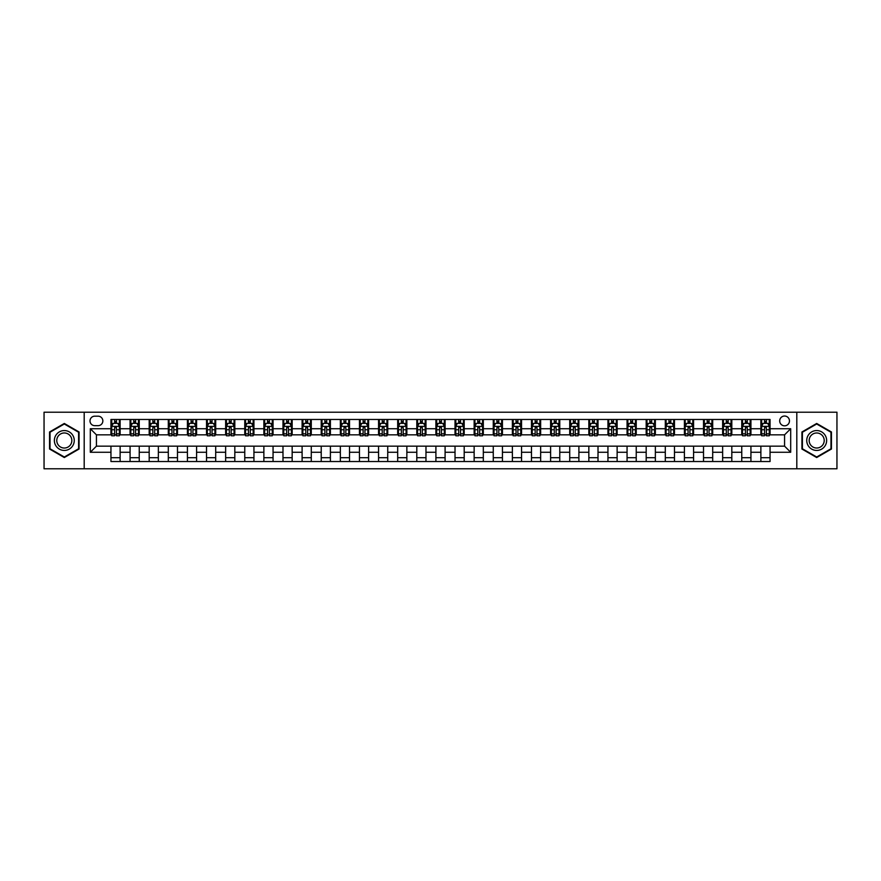 <?xml version="1.0" encoding="UTF-8"?>
<svg xmlns="http://www.w3.org/2000/svg" width="881" height="881" viewBox="0 0 881 881"><rect width="100%" height="100%" fill="white"/><g stroke="black" fill="none" stroke-linecap="round" stroke-linejoin="round"><path stroke-width="1.32" d="M784.575 416.03A4.89 4.89 0 0 0 779.685 420.931A4.89 4.89 0 0 0 784.575 425.82A4.89 4.89 0 0 0 789.464 420.931A4.89 4.89 0 0 0 784.575 416.03M796.809 468.791L836.95 468.791L836.95 412.209L796.809 412.209L796.809 468.791L84.191 468.791L84.191 412.209L44.05 412.209L44.05 468.791L84.191 468.791M94.741 425.666L98.11 425.666A4.735 4.735 0 0 0 102.846 420.931A4.735 4.735 0 0 0 98.11 416.184L94.741 416.184A4.735 4.735 0 0 0 90.005 420.931A4.735 4.735 0 0 0 94.741 425.666M796.809 412.209L84.191 412.209M110.951 452.272L90.314 452.272L90.314 428.728L110.951 428.728L110.951 434.84L96.425 434.84L96.425 446.16L110.951 446.16L110.951 461.523L770.049 461.523L770.049 446.16L784.575 446.16L784.575 434.84L770.049 434.84L770.049 428.728L790.686 428.728L790.686 452.272L770.049 452.272M770.049 428.728L770.049 419.477L110.951 419.477L110.951 428.728M760.876 419.477L760.876 434.84L761.636 434.84M764.543 434.84L766.382 434.84M769.278 434.84L770.049 434.84M760.876 434.84L750.172 434.84M741.758 419.477L741.758 434.84L742.518 434.84M745.425 434.84L747.264 434.84M741.758 434.84L731.054 434.84M722.64 419.477L722.64 434.84L723.4 434.84M726.307 434.84L728.147 434.84M722.64 434.84L711.936 434.84M703.523 419.477L703.523 434.84L704.293 434.84M707.201 434.84L709.029 434.84M703.523 434.84L692.818 434.84M684.416 419.477L684.416 434.84L685.176 434.84M688.083 434.84L689.911 434.84M684.416 434.84L673.701 434.84M665.298 419.477L665.298 434.84L666.058 434.84M668.965 434.84L670.804 434.84M665.298 434.84L654.594 434.84M646.18 419.477L646.18 434.84L646.94 434.84M649.848 434.84L651.687 434.84M646.18 434.84L635.476 434.84M627.063 419.477L627.063 434.84L627.834 434.84M630.73 434.84L632.569 434.84M627.063 434.84L616.359 434.84M607.945 419.477L607.945 434.84L608.716 434.84M611.623 434.84L613.451 434.84M607.945 434.84L597.241 434.84M588.838 419.477L588.838 434.84L589.598 434.84M592.506 434.84L594.345 434.84M588.838 434.84L578.134 434.84M569.721 419.477L569.721 434.84L570.481 434.84M573.388 434.84L575.227 434.84M569.721 434.84L559.017 434.84M550.603 419.477L550.603 434.84L551.374 434.84M554.27 434.84L556.109 434.84M550.603 434.84L539.899 434.84M531.485 419.477L531.485 434.84L532.256 434.84M535.163 434.84L536.992 434.84M531.485 434.84L520.781 434.84M512.379 419.477L512.379 434.84L513.138 434.84M516.046 434.84L517.874 434.84M512.379 434.84L501.663 434.84M493.261 419.477L493.261 434.84L494.021 434.84M496.928 434.84L498.767 434.84M493.261 434.84L482.557 434.84M474.143 419.477L474.143 434.84L474.903 434.84M477.81 434.84L479.649 434.84M474.143 434.84L463.439 434.84M455.025 419.477L455.025 434.84L455.796 434.84M458.693 434.84L460.532 434.84M455.025 434.84L444.321 434.84M435.908 419.477L435.908 434.84L436.679 434.84M439.586 434.84L441.414 434.84M435.908 434.84L425.204 434.84M416.801 419.477L416.801 434.84L417.561 434.84M420.468 434.84L422.307 434.84M416.801 434.84L406.097 434.84M397.683 419.477L397.683 434.84L398.443 434.84M401.351 434.84L403.19 434.84M397.683 434.84L386.979 434.84M378.566 419.477L378.566 434.84L379.337 434.84M382.233 434.84L384.072 434.84M378.566 434.84L367.862 434.84M359.448 419.477L359.448 434.84L360.219 434.84M363.126 434.84L364.954 434.84M359.448 434.84L348.744 434.84M340.341 419.477L340.341 434.84L341.101 434.84M344.008 434.84L345.837 434.84M340.341 434.84L329.626 434.84M321.224 419.477L321.224 434.84L321.983 434.84M324.891 434.84L326.73 434.84M321.224 434.84L310.519 434.84M302.106 419.477L302.106 434.84L302.866 434.84M305.773 434.84L307.612 434.84M302.106 434.84L291.402 434.84M282.988 419.477L282.988 434.84L283.759 434.84M286.655 434.84L288.494 434.84M282.988 434.84L272.284 434.84M263.871 419.477L263.871 434.84L264.641 434.84M267.549 434.84L269.377 434.84M263.871 434.84L253.166 434.84M244.764 419.477L244.764 434.84L245.524 434.84M248.431 434.84L250.27 434.84M244.764 434.84L234.06 434.84M225.646 419.477L225.646 434.84L226.406 434.84M229.313 434.84L231.152 434.84M225.646 434.84L214.942 434.84M206.528 419.477L206.528 434.84L207.299 434.84M210.196 434.84L212.035 434.84M206.528 434.84L195.824 434.84M187.411 419.477L187.411 434.84L188.182 434.84M191.089 434.84L192.917 434.84M187.411 434.84L176.707 434.84M168.304 419.477L168.304 434.84L169.064 434.84M171.971 434.84L173.799 434.84M168.304 434.84L157.6 434.84M149.186 419.477L149.186 434.84L149.946 434.84M152.854 434.84L154.693 434.84M149.186 434.84L138.482 434.84M130.069 419.477L130.069 434.84L130.828 434.84M133.736 434.84L135.575 434.84M130.069 434.84L119.364 434.84M110.951 434.84L111.722 434.84M114.618 434.84L116.457 434.84M110.951 446.16L120.124 446.16L120.124 461.523M770.049 446.16L120.124 446.16M120.124 419.477L120.124 434.84M110.951 423.298L111.722 423.298M114.618 423.298L116.457 423.298M119.364 423.298L120.124 423.298M110.951 457.702L120.124 457.702M130.069 446.16L130.069 461.523M139.242 419.477L139.242 434.84M130.069 423.298L130.828 423.298M133.736 423.298L135.575 423.298M138.482 423.298L139.242 423.298M139.242 446.16L139.242 461.523M130.069 457.702L139.242 457.702M149.186 446.16L149.186 461.523M158.36 446.16L158.36 461.523M149.186 457.702L158.36 457.702M158.36 419.477L158.36 434.84M149.186 423.298L149.946 423.298M152.854 423.298L154.693 423.298M157.6 423.298L158.36 423.298M168.304 446.16L168.304 461.523M177.477 446.16L177.477 461.523M168.304 457.702L177.477 457.702M177.477 419.477L177.477 434.84M168.304 423.298L169.064 423.298M171.971 423.298L173.799 423.298M176.707 423.298L177.477 423.298M187.411 446.16L187.411 461.523M196.584 446.16L196.584 461.523M187.411 457.702L196.584 457.702M196.584 419.477L196.584 434.84M187.411 423.298L188.182 423.298M191.089 423.298L192.917 423.298M195.824 423.298L196.584 423.298M206.528 446.16L206.528 461.523M215.702 446.16L215.702 461.523M206.528 457.702L215.702 457.702M215.702 419.477L215.702 434.84M206.528 423.298L207.299 423.298M210.196 423.298L212.035 423.298M214.942 423.298L215.702 423.298M225.646 446.16L225.646 461.523M234.82 446.16L234.82 461.523M225.646 457.702L234.82 457.702M234.82 419.477L234.82 434.84M225.646 423.298L226.406 423.298M229.313 423.298L231.152 423.298M234.06 423.298L234.82 423.298M244.764 446.16L244.764 461.523M253.937 446.16L253.937 461.523M244.764 457.702L253.937 457.702M253.937 419.477L253.937 434.84M244.764 423.298L245.524 423.298M248.431 423.298L250.27 423.298M253.166 423.298L253.937 423.298M263.871 446.16L263.871 461.523M273.055 446.16L273.055 461.523M263.871 457.702L273.055 457.702M273.055 419.477L273.055 434.84M263.871 423.298L264.641 423.298M267.549 423.298L269.377 423.298M272.284 423.298L273.055 423.298M282.988 446.16L282.988 461.523M292.162 446.16L292.162 461.523M282.988 457.702L292.162 457.702M292.162 419.477L292.162 434.84M282.988 423.298L283.759 423.298M286.655 423.298L288.494 423.298M291.402 423.298L292.162 423.298M302.106 446.16L302.106 461.523M311.279 446.16L311.279 461.523M302.106 457.702L311.279 457.702M311.279 419.477L311.279 434.84M302.106 423.298L302.866 423.298M305.773 423.298L307.612 423.298M310.519 423.298L311.279 423.298M321.224 446.16L321.224 461.523M330.397 446.16L330.397 461.523M321.224 457.702L330.397 457.702M330.397 419.477L330.397 434.84M321.224 423.298L321.983 423.298M324.891 423.298L326.73 423.298M329.626 423.298L330.397 423.298M340.341 446.16L340.341 461.523M349.515 446.16L349.515 461.523M340.341 457.702L349.515 457.702M349.515 419.477L349.515 434.84M340.341 423.298L341.101 423.298M344.008 423.298L345.837 423.298M348.744 423.298L349.515 423.298M359.448 446.16L359.448 461.523M368.621 446.16L368.621 461.523M359.448 457.702L368.621 457.702M368.621 419.477L368.621 434.84M359.448 423.298L360.219 423.298M363.126 423.298L364.954 423.298M367.862 423.298L368.621 423.298M378.566 446.16L378.566 461.523M387.739 446.16L387.739 461.523M378.566 457.702L387.739 457.702M387.739 419.477L387.739 434.84M378.566 423.298L379.337 423.298M382.233 423.298L384.072 423.298M386.979 423.298L387.739 423.298M397.683 446.16L397.683 461.523M406.857 446.16L406.857 461.523M397.683 457.702L406.857 457.702M406.857 419.477L406.857 434.84M397.683 423.298L398.443 423.298M401.351 423.298L403.19 423.298M406.097 423.298L406.857 423.298M416.801 446.16L416.801 461.523M425.975 446.16L425.975 461.523M416.801 457.702L425.975 457.702M425.975 419.477L425.975 434.84M416.801 423.298L417.561 423.298M420.468 423.298L422.307 423.298M425.204 423.298L425.975 423.298M435.908 446.16L435.908 461.523M445.092 446.16L445.092 461.523M435.908 457.702L445.092 457.702M445.092 419.477L445.092 434.84M435.908 423.298L436.679 423.298M439.586 423.298L441.414 423.298M444.321 423.298L445.092 423.298M455.025 446.16L455.025 461.523M464.199 446.16L464.199 461.523M455.025 457.702L464.199 457.702M464.199 419.477L464.199 434.84M455.025 423.298L455.796 423.298M458.693 423.298L460.532 423.298M463.439 423.298L464.199 423.298M474.143 446.16L474.143 461.523M483.317 446.16L483.317 461.523M474.143 457.702L483.317 457.702M483.317 419.477L483.317 434.84M474.143 423.298L474.903 423.298M477.81 423.298L479.649 423.298M482.557 423.298L483.317 423.298M493.261 446.16L493.261 461.523M502.434 446.16L502.434 461.523M493.261 457.702L502.434 457.702M502.434 419.477L502.434 434.84M493.261 423.298L494.021 423.298M496.928 423.298L498.767 423.298M501.663 423.298L502.434 423.298M512.379 446.16L512.379 461.523M521.552 446.16L521.552 461.523M512.379 457.702L521.552 457.702M521.552 419.477L521.552 434.84M512.379 423.298L513.138 423.298M516.046 423.298L517.874 423.298M520.781 423.298L521.552 423.298M531.485 446.16L531.485 461.523M540.659 446.16L540.659 461.523M531.485 457.702L540.659 457.702M540.659 419.477L540.659 434.84M531.485 423.298L532.256 423.298M535.163 423.298L536.992 423.298M539.899 423.298L540.659 423.298M550.603 446.16L550.603 461.523M559.776 446.16L559.776 461.523M550.603 457.702L559.776 457.702M559.776 419.477L559.776 434.84M550.603 423.298L551.374 423.298M554.27 423.298L556.109 423.298M559.017 423.298L559.776 423.298M569.721 446.16L569.721 461.523M578.894 446.16L578.894 461.523M569.721 457.702L578.894 457.702M578.894 419.477L578.894 434.84M569.721 423.298L570.481 423.298M573.388 423.298L575.227 423.298M578.134 423.298L578.894 423.298M588.838 446.16L588.838 461.523M598.012 446.16L598.012 461.523M588.838 457.702L598.012 457.702M598.012 419.477L598.012 434.84M588.838 423.298L589.598 423.298M592.506 423.298L594.345 423.298M597.241 423.298L598.012 423.298M607.945 446.16L607.945 461.523M617.129 446.16L617.129 461.523M607.945 457.702L617.129 457.702M617.129 419.477L617.129 434.84M607.945 423.298L608.716 423.298M611.623 423.298L613.451 423.298M616.359 423.298L617.129 423.298M627.063 446.16L627.063 461.523M636.236 446.16L636.236 461.523M627.063 457.702L636.236 457.702M636.236 419.477L636.236 434.84M627.063 423.298L627.834 423.298M630.73 423.298L632.569 423.298M635.476 423.298L636.236 423.298M646.18 446.16L646.18 461.523M655.354 446.16L655.354 461.523M646.18 457.702L655.354 457.702M655.354 419.477L655.354 434.84M646.18 423.298L646.94 423.298M649.848 423.298L651.687 423.298M654.594 423.298L655.354 423.298M665.298 446.16L665.298 461.523M674.472 446.16L674.472 461.523M665.298 457.702L674.472 457.702M674.472 419.477L674.472 434.84M665.298 423.298L666.058 423.298M668.965 423.298L670.804 423.298M673.701 423.298L674.472 423.298M684.416 446.16L684.416 461.523M693.589 446.16L693.589 461.523M684.416 457.702L693.589 457.702M693.589 419.477L693.589 434.84M684.416 423.298L685.176 423.298M688.083 423.298L689.911 423.298M692.818 423.298L693.589 423.298M703.523 446.16L703.523 461.523M712.696 446.16L712.696 461.523M703.523 457.702L712.696 457.702M712.696 419.477L712.696 434.84M703.523 423.298L704.293 423.298M707.201 423.298L709.029 423.298M711.936 423.298L712.696 423.298M722.64 446.16L722.64 461.523M731.814 446.16L731.814 461.523M722.64 457.702L731.814 457.702M731.814 419.477L731.814 434.84M722.64 423.298L723.4 423.298M726.307 423.298L728.147 423.298M731.054 423.298L731.814 423.298M741.758 446.16L741.758 461.523M750.931 446.16L750.931 461.523M741.758 457.702L750.931 457.702M750.931 419.477L750.931 434.84M741.758 423.298L742.518 423.298M745.425 423.298L747.264 423.298M750.172 423.298L750.931 423.298M760.876 446.16L760.876 461.523M760.876 457.702L770.049 457.702M760.876 423.298L761.636 423.298M764.543 423.298L766.382 423.298M769.278 423.298L770.049 423.298M96.425 434.84L90.314 428.728M96.425 446.16L90.314 452.272M790.686 428.728L784.575 434.84M790.686 452.272L784.575 446.16M64.313 457.536L79.07 449.024L79.07 431.976L64.313 423.464L49.556 431.976L49.556 449.024L64.313 457.536M831.444 431.976L816.687 423.464L801.93 431.976L801.93 449.024L816.687 457.536L831.444 449.024L831.444 431.976M116.457 421.459L114.618 421.459M119.364 433.837L116.457 433.837L116.457 435.765L119.364 435.765L119.364 426.426L117.834 423.376L113.253 423.376L111.722 426.426L111.722 435.765L114.618 435.765L114.618 433.837L111.722 433.837M111.722 426.426L111.722 419.477M119.364 426.426L119.364 419.477M114.618 423.376L114.618 419.477M116.457 419.477L116.457 423.376M116.457 433.837L116.457 427.582L114.618 427.582L114.618 433.837M135.575 421.459L133.736 421.459M138.482 433.837L135.575 433.837L135.575 435.765L138.482 435.765L138.482 426.426L136.951 423.376L132.359 423.376L130.828 426.426L130.828 435.765L133.736 435.765L133.736 433.837L130.828 433.837M130.828 426.426L130.828 419.477M138.482 426.426L138.482 419.477M133.736 423.376L133.736 419.477M135.575 419.477L135.575 423.376M135.575 433.837L135.575 427.582L133.736 427.582L133.736 433.837M154.693 421.459L152.854 421.459M157.6 433.837L154.693 433.837L154.693 435.765L157.6 435.765L157.6 426.426L156.069 423.376L151.477 423.376L149.946 426.426L149.946 435.765L152.854 435.765L152.854 433.837L149.946 433.837M149.946 426.426L149.946 419.477M157.6 426.426L157.6 419.477M152.854 423.376L152.854 419.477M154.693 419.477L154.693 423.376M154.693 433.837L154.693 427.582L152.854 427.582L152.854 433.837M173.799 421.459L171.971 421.459M176.707 433.837L173.799 433.837L173.799 435.765L176.707 435.765L176.707 426.426L175.176 423.376L170.595 423.376L169.064 426.426L169.064 435.765L171.971 435.765L171.971 433.837L169.064 433.837M169.064 426.426L169.064 419.477M176.707 426.426L176.707 419.477M171.971 423.376L171.971 419.477M173.799 419.477L173.799 423.376M173.799 433.837L173.799 427.582L171.971 427.582L171.971 433.837M192.917 421.459L191.089 421.459M195.824 433.837L192.917 433.837L192.917 435.765L195.824 435.765L195.824 426.426L194.294 423.376L189.712 423.376L188.182 426.426L188.182 435.765L191.089 435.765L191.089 433.837L188.182 433.837M188.182 426.426L188.182 419.477M195.824 426.426L195.824 419.477M191.089 423.376L191.089 419.477M192.917 419.477L192.917 423.376M192.917 433.837L192.917 427.582L191.089 427.582L191.089 433.837M72.925 435.533A9.944 9.944 0 0 0 59.346 431.888A9.944 9.944 0 0 0 55.701 445.467A9.944 9.944 0 0 0 69.28 449.112A9.944 9.944 0 0 0 72.925 435.533M70.832 436.734A7.522 7.522 0 0 0 60.547 433.981A7.522 7.522 0 0 0 57.794 444.266A7.522 7.522 0 0 0 68.079 447.019A7.522 7.522 0 0 0 70.832 436.734M64.313 457.008L50.019 448.759L50.019 432.241L64.313 423.992L78.607 432.241L78.607 448.759L64.313 457.008M816.687 450.444A9.944 9.944 0 0 0 826.631 440.5A9.944 9.944 0 0 0 816.687 430.556A9.944 9.944 0 0 0 806.743 440.5A9.944 9.944 0 0 0 816.687 450.444M816.687 448.022A7.522 7.522 0 0 0 824.209 440.5A7.522 7.522 0 0 0 816.687 432.978A7.522 7.522 0 0 0 809.165 440.5A7.522 7.522 0 0 0 816.687 448.022M802.393 432.241L816.687 423.992L830.981 432.241L830.981 448.759L816.687 457.008L802.393 448.759L802.393 432.241M212.035 421.459L210.196 421.459M214.942 433.837L212.035 433.837L212.035 435.765L214.942 435.765L214.942 426.426L213.411 423.376L208.819 423.376L207.299 426.426L207.299 435.765L210.196 435.765L210.196 433.837L207.299 433.837M207.299 426.426L207.299 419.477M214.942 426.426L214.942 419.477M210.196 423.376L210.196 419.477M212.035 419.477L212.035 423.376M212.035 433.837L212.035 427.582L210.196 427.582L210.196 433.837M231.152 421.459L229.313 421.459M234.06 433.837L231.152 433.837L231.152 435.765L234.06 435.765L234.06 426.426L232.529 423.376L227.937 423.376L226.406 426.426L226.406 435.765L229.313 435.765L229.313 433.837L226.406 433.837M226.406 426.426L226.406 419.477M234.06 426.426L234.06 419.477M229.313 423.376L229.313 419.477M231.152 419.477L231.152 423.376M231.152 433.837L231.152 427.582L229.313 427.582L229.313 433.837M250.27 421.459L248.431 421.459M253.166 433.837L250.27 433.837L250.27 435.765L253.166 435.765L253.166 426.426L251.647 423.376L247.054 423.376L245.524 426.426L245.524 435.765L248.431 435.765L248.431 433.837L245.524 433.837M245.524 426.426L245.524 419.477M253.166 426.426L253.166 419.477M248.431 423.376L248.431 419.477M250.27 419.477L250.27 423.376M250.27 433.837L250.27 427.582L248.431 427.582L248.431 433.837M269.377 421.459L267.549 421.459M272.284 433.837L269.377 433.837L269.377 435.765L272.284 435.765L272.284 426.426L270.753 423.376L266.172 423.376L264.641 426.426L264.641 435.765L267.549 435.765L267.549 433.837L264.641 433.837M264.641 426.426L264.641 419.477M272.284 426.426L272.284 419.477M267.549 423.376L267.549 419.477M269.377 419.477L269.377 423.376M269.377 433.837L269.377 427.582L267.549 427.582L267.549 433.837M288.494 421.459L286.655 421.459M291.402 433.837L288.494 433.837L288.494 435.765L291.402 435.765L291.402 426.426L289.871 423.376L285.279 423.376L283.759 426.426L283.759 435.765L286.655 435.765L286.655 433.837L283.759 433.837M283.759 426.426L283.759 419.477M291.402 426.426L291.402 419.477M286.655 423.376L286.655 419.477M288.494 419.477L288.494 423.376M288.494 433.837L288.494 427.582L286.655 427.582L286.655 433.837M307.612 421.459L305.773 421.459M310.519 433.837L307.612 433.837L307.612 435.765L310.519 435.765L310.519 426.426L308.989 423.376L304.397 423.376L302.866 426.426L302.866 435.765L305.773 435.765L305.773 433.837L302.866 433.837M302.866 426.426L302.866 419.477M310.519 426.426L310.519 419.477M305.773 423.376L305.773 419.477M307.612 419.477L307.612 423.376M307.612 433.837L307.612 427.582L305.773 427.582L305.773 433.837M326.73 421.459L324.891 421.459M329.626 433.837L326.73 433.837L326.73 435.765L329.626 435.765L329.626 426.426L328.106 423.376L323.514 423.376L321.983 426.426L321.983 435.765L324.891 435.765L324.891 433.837L321.983 433.837M321.983 426.426L321.983 419.477M329.626 426.426L329.626 419.477M324.891 423.376L324.891 419.477M326.73 419.477L326.73 423.376M326.73 433.837L326.73 427.582L324.891 427.582L324.891 433.837M345.837 421.459L344.008 421.459M348.744 433.837L345.837 433.837L345.837 435.765L348.744 435.765L348.744 426.426L347.213 423.376L342.632 423.376L341.101 426.426L341.101 435.765L344.008 435.765L344.008 433.837L341.101 433.837M341.101 426.426L341.101 419.477M348.744 426.426L348.744 419.477M344.008 423.376L344.008 419.477M345.837 419.477L345.837 423.376M345.837 433.837L345.837 427.582L344.008 427.582L344.008 433.837M364.954 421.459L363.126 421.459M367.862 433.837L364.954 433.837L364.954 435.765L367.862 435.765L367.862 426.426L366.331 423.376L361.75 423.376L360.219 426.426L360.219 435.765L363.126 435.765L363.126 433.837L360.219 433.837M360.219 426.426L360.219 419.477M367.862 426.426L367.862 419.477M363.126 423.376L363.126 419.477M364.954 419.477L364.954 423.376M364.954 433.837L364.954 427.582L363.126 427.582L363.126 433.837M384.072 421.459L382.233 421.459M386.979 433.837L384.072 433.837L384.072 435.765L386.979 435.765L386.979 426.426L385.449 423.376L380.856 423.376L379.337 426.426L379.337 435.765L382.233 435.765L382.233 433.837L379.337 433.837M379.337 426.426L379.337 419.477M386.979 426.426L386.979 419.477M382.233 423.376L382.233 419.477M384.072 419.477L384.072 423.376M384.072 433.837L384.072 427.582L382.233 427.582L382.233 433.837M403.19 421.459L401.351 421.459M406.097 433.837L403.19 433.837L403.19 435.765L406.097 435.765L406.097 426.426L404.566 423.376L399.974 423.376L398.443 426.426L398.443 435.765L401.351 435.765L401.351 433.837L398.443 433.837M398.443 426.426L398.443 419.477M406.097 426.426L406.097 419.477M401.351 423.376L401.351 419.477M403.19 419.477L403.19 423.376M403.19 433.837L403.19 427.582L401.351 427.582L401.351 433.837M422.307 421.459L420.468 421.459M425.204 433.837L422.307 433.837L422.307 435.765L425.204 435.765L425.204 426.426L423.684 423.376L419.092 423.376L417.561 426.426L417.561 435.765L420.468 435.765L420.468 433.837L417.561 433.837M417.561 426.426L417.561 419.477M425.204 426.426L425.204 419.477M420.468 423.376L420.468 419.477M422.307 419.477L422.307 423.376M422.307 433.837L422.307 427.582L420.468 427.582L420.468 433.837M441.414 421.459L439.586 421.459M444.321 433.837L441.414 433.837L441.414 435.765L444.321 435.765L444.321 426.426L442.791 423.376L438.209 423.376L436.679 426.426L436.679 435.765L439.586 435.765L439.586 433.837L436.679 433.837M436.679 426.426L436.679 419.477M444.321 426.426L444.321 419.477M439.586 423.376L439.586 419.477M441.414 419.477L441.414 423.376M441.414 433.837L441.414 427.582L439.586 427.582L439.586 433.837M460.532 421.459L458.693 421.459M463.439 433.837L460.532 433.837L460.532 435.765L463.439 435.765L463.439 426.426L461.908 423.376L457.316 423.376L455.796 426.426L455.796 435.765L458.693 435.765L458.693 433.837L455.796 433.837M455.796 426.426L455.796 419.477M463.439 426.426L463.439 419.477M458.693 423.376L458.693 419.477M460.532 419.477L460.532 423.376M460.532 433.837L460.532 427.582L458.693 427.582L458.693 433.837M479.649 421.459L477.81 421.459M482.557 433.837L479.649 433.837L479.649 435.765L482.557 435.765L482.557 426.426L481.026 423.376L476.434 423.376L474.903 426.426L474.903 435.765L477.81 435.765L477.81 433.837L474.903 433.837M474.903 426.426L474.903 419.477M482.557 426.426L482.557 419.477M477.81 423.376L477.81 419.477M479.649 419.477L479.649 423.376M479.649 433.837L479.649 427.582L477.81 427.582L477.81 433.837M498.767 421.459L496.928 421.459M501.663 433.837L498.767 433.837L498.767 435.765L501.663 435.765L501.663 426.426L500.144 423.376L495.551 423.376L494.021 426.426L494.021 435.765L496.928 435.765L496.928 433.837L494.021 433.837M494.021 426.426L494.021 419.477M501.663 426.426L501.663 419.477M496.928 423.376L496.928 419.477M498.767 419.477L498.767 423.376M498.767 433.837L498.767 427.582L496.928 427.582L496.928 433.837M517.874 421.459L516.046 421.459M520.781 433.837L517.874 433.837L517.874 435.765L520.781 435.765L520.781 426.426L519.25 423.376L514.669 423.376L513.138 426.426L513.138 435.765L516.046 435.765L516.046 433.837L513.138 433.837M513.138 426.426L513.138 419.477M520.781 426.426L520.781 419.477M516.046 423.376L516.046 419.477M517.874 419.477L517.874 423.376M517.874 433.837L517.874 427.582L516.046 427.582L516.046 433.837M536.992 421.459L535.163 421.459M539.899 433.837L536.992 433.837L536.992 435.765L539.899 435.765L539.899 426.426L538.368 423.376L533.787 423.376L532.256 426.426L532.256 435.765L535.163 435.765L535.163 433.837L532.256 433.837M532.256 426.426L532.256 419.477M539.899 426.426L539.899 419.477M535.163 423.376L535.163 419.477M536.992 419.477L536.992 423.376M536.992 433.837L536.992 427.582L535.163 427.582L535.163 433.837M556.109 421.459L554.27 421.459M559.017 433.837L556.109 433.837L556.109 435.765L559.017 435.765L559.017 426.426L557.486 423.376L552.894 423.376L551.374 426.426L551.374 435.765L554.27 435.765L554.27 433.837L551.374 433.837M551.374 426.426L551.374 419.477M559.017 426.426L559.017 419.477M554.27 423.376L554.27 419.477M556.109 419.477L556.109 423.376M556.109 433.837L556.109 427.582L554.27 427.582L554.27 433.837M575.227 421.459L573.388 421.459M578.134 433.837L575.227 433.837L575.227 435.765L578.134 435.765L578.134 426.426L576.603 423.376L572.011 423.376L570.481 426.426L570.481 435.765L573.388 435.765L573.388 433.837L570.481 433.837M570.481 426.426L570.481 419.477M578.134 426.426L578.134 419.477M573.388 423.376L573.388 419.477M575.227 419.477L575.227 423.376M575.227 433.837L575.227 427.582L573.388 427.582L573.388 433.837M594.345 421.459L592.506 421.459M597.241 433.837L594.345 433.837L594.345 435.765L597.241 435.765L597.241 426.426L595.721 423.376L591.129 423.376L589.598 426.426L589.598 435.765L592.506 435.765L592.506 433.837L589.598 433.837M589.598 426.426L589.598 419.477M597.241 426.426L597.241 419.477M592.506 423.376L592.506 419.477M594.345 419.477L594.345 423.376M594.345 433.837L594.345 427.582L592.506 427.582L592.506 433.837M613.451 421.459L611.623 421.459M616.359 433.837L613.451 433.837L613.451 435.765L616.359 435.765L616.359 426.426L614.828 423.376L610.247 423.376L608.716 426.426L608.716 435.765L611.623 435.765L611.623 433.837L608.716 433.837M608.716 426.426L608.716 419.477M616.359 426.426L616.359 419.477M611.623 423.376L611.623 419.477M613.451 419.477L613.451 423.376M613.451 433.837L613.451 427.582L611.623 427.582L611.623 433.837M632.569 421.459L630.73 421.459M635.476 433.837L632.569 433.837L632.569 435.765L635.476 435.765L635.476 426.426L633.946 423.376L629.353 423.376L627.834 426.426L627.834 435.765L630.73 435.765L630.73 433.837L627.834 433.837M627.834 426.426L627.834 419.477M635.476 426.426L635.476 419.477M630.73 423.376L630.73 419.477M632.569 419.477L632.569 423.376M632.569 433.837L632.569 427.582L630.73 427.582L630.73 433.837M651.687 421.459L649.848 421.459M654.594 433.837L651.687 433.837L651.687 435.765L654.594 435.765L654.594 426.426L653.063 423.376L648.471 423.376L646.94 426.426L646.94 435.765L649.848 435.765L649.848 433.837L646.94 433.837M646.94 426.426L646.94 419.477M654.594 426.426L654.594 419.477M649.848 423.376L649.848 419.477M651.687 419.477L651.687 423.376M651.687 433.837L651.687 427.582L649.848 427.582L649.848 433.837M670.804 421.459L668.965 421.459M673.701 433.837L670.804 433.837L670.804 435.765L673.701 435.765L673.701 426.426L672.181 423.376L667.589 423.376L666.058 426.426L666.058 435.765L668.965 435.765L668.965 433.837L666.058 433.837M666.058 426.426L666.058 419.477M673.701 426.426L673.701 419.477M668.965 423.376L668.965 419.477M670.804 419.477L670.804 423.376M670.804 433.837L670.804 427.582L668.965 427.582L668.965 433.837M689.911 421.459L688.083 421.459M692.818 433.837L689.911 433.837L689.911 435.765L692.818 435.765L692.818 426.426L691.288 423.376L686.706 423.376L685.176 426.426L685.176 435.765L688.083 435.765L688.083 433.837L685.176 433.837M685.176 426.426L685.176 419.477M692.818 426.426L692.818 419.477M688.083 423.376L688.083 419.477M689.911 419.477L689.911 423.376M689.911 433.837L689.911 427.582L688.083 427.582L688.083 433.837M709.029 421.459L707.201 421.459M711.936 433.837L709.029 433.837L709.029 435.765L711.936 435.765L711.936 426.426L710.405 423.376L705.824 423.376L704.293 426.426L704.293 435.765L707.201 435.765L707.201 433.837L704.293 433.837M704.293 426.426L704.293 419.477M711.936 426.426L711.936 419.477M707.201 423.376L707.201 419.477M709.029 419.477L709.029 423.376M709.029 433.837L709.029 427.582L707.201 427.582L707.201 433.837M728.147 421.459L726.307 421.459M731.054 433.837L728.147 433.837L728.147 435.765L731.054 435.765L731.054 426.426L729.523 423.376L724.931 423.376L723.4 426.426L723.4 435.765L726.307 435.765L726.307 433.837L723.4 433.837M723.4 426.426L723.4 419.477M731.054 426.426L731.054 419.477M726.307 423.376L726.307 419.477M728.147 419.477L728.147 423.376M728.147 433.837L728.147 427.582L726.307 427.582L726.307 433.837M747.264 421.459L745.425 421.459M750.172 433.837L747.264 433.837L747.264 435.765L750.172 435.765L750.172 426.426L748.641 423.376L744.049 423.376L742.518 426.426L742.518 435.765L745.425 435.765L745.425 433.837L742.518 433.837M742.518 426.426L742.518 419.477M750.172 426.426L750.172 419.477M745.425 423.376L745.425 419.477M747.264 419.477L747.264 423.376M747.264 433.837L747.264 427.582L745.425 427.582L745.425 433.837M766.382 421.459L764.543 421.459M769.278 433.837L766.382 433.837L766.382 435.765L769.278 435.765L769.278 426.426L767.747 423.376L763.166 423.376L761.636 426.426L761.636 435.765L764.543 435.765L764.543 433.837L761.636 433.837M761.636 426.426L761.636 419.477M769.278 426.426L769.278 419.477M764.543 423.376L764.543 419.477M766.382 419.477L766.382 423.376M766.382 433.837L766.382 427.582L764.543 427.582L764.543 433.837M130.069 452.272L120.124 452.272M130.069 428.728L120.124 428.728M149.186 428.728L139.242 428.728M149.186 452.272L139.242 452.272M168.304 428.728L158.36 428.728M168.304 452.272L158.36 452.272M187.411 428.728L177.477 428.728M187.411 452.272L177.477 452.272M206.528 428.728L196.584 428.728M206.528 452.272L196.584 452.272M225.646 428.728L215.702 428.728M225.646 452.272L215.702 452.272M244.764 428.728L234.82 428.728M244.764 452.272L234.82 452.272M263.871 428.728L253.937 428.728M263.871 452.272L253.937 452.272M282.988 428.728L273.055 428.728M282.988 452.272L273.055 452.272M302.106 428.728L292.162 428.728M302.106 452.272L292.162 452.272M321.224 428.728L311.279 428.728M321.224 452.272L311.279 452.272M340.341 428.728L330.397 428.728M340.341 452.272L330.397 452.272M359.448 428.728L349.515 428.728M359.448 452.272L349.515 452.272M378.566 428.728L368.621 428.728M378.566 452.272L368.621 452.272M397.683 428.728L387.739 428.728M397.683 452.272L387.739 452.272M416.801 428.728L406.857 428.728M416.801 452.272L406.857 452.272M435.908 428.728L425.975 428.728M435.908 452.272L425.975 452.272M455.025 428.728L445.092 428.728M455.025 452.272L445.092 452.272M474.143 428.728L464.199 428.728M474.143 452.272L464.199 452.272M493.261 428.728L483.317 428.728M493.261 452.272L483.317 452.272M512.379 428.728L502.434 428.728M512.379 452.272L502.434 452.272M531.485 428.728L521.552 428.728M531.485 452.272L521.552 452.272M550.603 428.728L540.659 428.728M550.603 452.272L540.659 452.272M569.721 428.728L559.776 428.728M569.721 452.272L559.776 452.272M588.838 428.728L578.894 428.728M588.838 452.272L578.894 452.272M607.945 428.728L598.012 428.728M607.945 452.272L598.012 452.272M627.063 428.728L617.129 428.728M627.063 452.272L617.129 452.272M646.18 428.728L636.236 428.728M646.18 452.272L636.236 452.272M665.298 428.728L655.354 428.728M665.298 452.272L655.354 452.272M684.416 428.728L674.472 428.728M684.416 452.272L674.472 452.272M703.523 428.728L693.589 428.728M703.523 452.272L693.589 452.272M722.64 428.728L712.696 428.728M722.64 452.272L712.696 452.272M741.758 428.728L731.814 428.728M741.758 452.272L731.814 452.272M760.876 428.728L750.931 428.728M760.876 452.272L750.931 452.272M119.32 426.36L111.755 426.36M111.722 423.552L113.153 423.552M117.922 423.552L119.364 423.552M114.618 429.741L111.722 429.741M119.364 429.741L116.457 429.741M116.457 422.44L114.618 422.44M138.438 426.36L130.873 426.36M130.828 423.552L132.271 423.552M137.04 423.552L138.482 423.552M133.736 429.741L130.828 429.741M138.482 429.741L135.575 429.741M135.575 422.44L133.736 422.44M157.556 426.36L149.99 426.36M149.946 423.552L151.389 423.552M156.157 423.552L157.6 423.552M152.854 429.741L149.946 429.741M157.6 429.741L154.693 429.741M154.693 422.44L152.854 422.44M176.674 426.36L169.097 426.36M169.064 423.552L170.507 423.552M175.275 423.552L176.707 423.552M171.971 429.741L169.064 429.741M176.707 429.741L173.799 429.741M173.799 422.44L171.971 422.44M195.791 426.36L188.215 426.36M188.182 423.552L189.613 423.552M194.393 423.552L195.824 423.552M191.089 429.741L188.182 429.741M195.824 429.741L192.917 429.741M192.917 422.44L191.089 422.44M214.898 426.36L207.332 426.36M207.299 423.552L208.731 423.552M213.499 423.552L214.942 423.552M210.196 429.741L207.299 429.741M214.942 429.741L212.035 429.741M212.035 422.44L210.196 422.44M234.016 426.36L226.45 426.36M226.406 423.552L227.849 423.552M232.617 423.552L234.06 423.552M229.313 429.741L226.406 429.741M234.06 429.741L231.152 429.741M231.152 422.44L229.313 422.44M253.133 426.36L245.568 426.36M245.524 423.552L246.966 423.552M251.735 423.552L253.166 423.552M248.431 429.741L245.524 429.741M253.166 429.741L250.27 429.741M250.27 422.44L248.431 422.44M272.251 426.36L264.674 426.36M264.641 423.552L266.073 423.552M270.852 423.552L272.284 423.552M267.549 429.741L264.641 429.741M272.284 429.741L269.377 429.741M269.377 422.44L267.549 422.44M291.358 426.36L283.792 426.36M283.759 423.552L285.191 423.552M289.959 423.552L291.402 423.552M286.655 429.741L283.759 429.741M291.402 429.741L288.494 429.741M288.494 422.44L286.655 422.44M310.475 426.36L302.91 426.36M302.866 423.552L304.308 423.552M309.077 423.552L310.519 423.552M305.773 429.741L302.866 429.741M310.519 429.741L307.612 429.741M307.612 422.44L305.773 422.44M329.593 426.36L322.028 426.36M321.983 423.552L323.426 423.552M328.195 423.552L329.626 423.552M324.891 429.741L321.983 429.741M329.626 429.741L326.73 429.741M326.73 422.44L324.891 422.44M348.711 426.36L341.134 426.36M341.101 423.552L342.533 423.552M347.312 423.552L348.744 423.552M344.008 429.741L341.101 429.741M348.744 429.741L345.837 429.741M345.837 422.44L344.008 422.44M367.829 426.36L360.252 426.36M360.219 423.552L361.651 423.552M366.43 423.552L367.862 423.552M363.126 429.741L360.219 429.741M367.862 429.741L364.954 429.741M364.954 422.44L363.126 422.44M386.935 426.36L379.37 426.36M379.337 423.552L380.768 423.552M385.537 423.552L386.979 423.552M382.233 429.741L379.337 429.741M386.979 429.741L384.072 429.741M384.072 422.44L382.233 422.44M406.053 426.36L398.487 426.36M398.443 423.552L399.886 423.552M404.654 423.552L406.097 423.552M401.351 429.741L398.443 429.741M406.097 429.741L403.19 429.741M403.19 422.44L401.351 422.44M425.171 426.36L417.605 426.36M417.561 423.552L419.004 423.552M423.772 423.552L425.204 423.552M420.468 429.741L417.561 429.741M425.204 429.741L422.307 429.741M422.307 422.44L420.468 422.44M444.288 426.36L436.712 426.36M436.679 423.552L438.11 423.552M442.89 423.552L444.321 423.552M439.586 429.741L436.679 429.741M444.321 429.741L441.414 429.741M441.414 422.44L439.586 422.44M463.395 426.36L455.829 426.36M455.796 423.552L457.228 423.552M461.996 423.552L463.439 423.552M458.693 429.741L455.796 429.741M463.439 429.741L460.532 429.741M460.532 422.44L458.693 422.44M482.513 426.36L474.947 426.36M474.903 423.552L476.346 423.552M481.114 423.552L482.557 423.552M477.81 429.741L474.903 429.741M482.557 429.741L479.649 429.741M479.649 422.44L477.81 422.44M501.63 426.36L494.065 426.36M494.021 423.552L495.463 423.552M500.232 423.552L501.663 423.552M496.928 429.741L494.021 429.741M501.663 429.741L498.767 429.741M498.767 422.44L496.928 422.44M520.748 426.36L513.171 426.36M513.138 423.552L514.57 423.552M519.35 423.552L520.781 423.552M516.046 429.741L513.138 429.741M520.781 429.741L517.874 429.741M517.874 422.44L516.046 422.44M539.866 426.36L532.289 426.36M532.256 423.552L533.688 423.552M538.467 423.552L539.899 423.552M535.163 429.741L532.256 429.741M539.899 429.741L536.992 429.741M536.992 422.44L535.163 422.44M558.972 426.36L551.407 426.36M551.374 423.552L552.805 423.552M557.574 423.552L559.017 423.552M554.27 429.741L551.374 429.741M559.017 429.741L556.109 429.741M556.109 422.44L554.27 422.44M578.09 426.36L570.525 426.36M570.481 423.552L571.923 423.552M576.692 423.552L578.134 423.552M573.388 429.741L570.481 429.741M578.134 429.741L575.227 429.741M575.227 422.44L573.388 422.44M597.208 426.36L589.642 426.36M589.598 423.552L591.041 423.552M595.809 423.552L597.241 423.552M592.506 429.741L589.598 429.741M597.241 429.741L594.345 429.741M594.345 422.44L592.506 422.44M616.326 426.36L608.749 426.36M608.716 423.552L610.148 423.552M614.927 423.552L616.359 423.552M611.623 429.741L608.716 429.741M616.359 429.741L613.451 429.741M613.451 422.44L611.623 422.44M635.432 426.36L627.867 426.36M627.834 423.552L629.265 423.552M634.034 423.552L635.476 423.552M630.73 429.741L627.834 429.741M635.476 429.741L632.569 429.741M632.569 422.44L630.73 422.44M654.55 426.36L646.984 426.36M646.94 423.552L648.383 423.552M653.151 423.552L654.594 423.552M649.848 429.741L646.94 429.741M654.594 429.741L651.687 429.741M651.687 422.44L649.848 422.44M673.668 426.36L666.102 426.36M666.058 423.552L667.501 423.552M672.269 423.552L673.701 423.552M668.965 429.741L666.058 429.741M673.701 429.741L670.804 429.741M670.804 422.44L668.965 422.44M692.785 426.36L685.209 426.36M685.176 423.552L686.607 423.552M691.387 423.552L692.818 423.552M688.083 429.741L685.176 429.741M692.818 429.741L689.911 429.741M689.911 422.44L688.083 422.44M711.903 426.36L704.326 426.36M704.293 423.552L705.725 423.552M710.493 423.552L711.936 423.552M707.201 429.741L704.293 429.741M711.936 429.741L709.029 429.741M709.029 422.44L707.201 422.44M731.01 426.36L723.444 426.36M723.4 423.552L724.843 423.552M729.611 423.552L731.054 423.552M726.307 429.741L723.4 429.741M731.054 429.741L728.147 429.741M728.147 422.44L726.307 422.44M750.127 426.36L742.562 426.36M742.518 423.552L743.96 423.552M748.729 423.552L750.172 423.552M745.425 429.741L742.518 429.741M750.172 429.741L747.264 429.741M747.264 422.44L745.425 422.44M769.245 426.36L761.68 426.36M761.636 423.552L763.078 423.552M767.847 423.552L769.278 423.552M764.543 429.741L761.636 429.741M769.278 429.741L766.382 429.741M766.382 422.44L764.543 422.44"/></g></svg>
